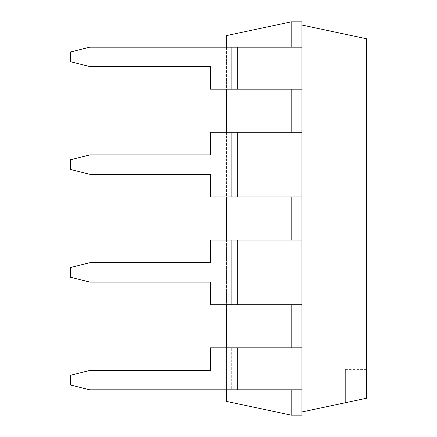 <?xml version="1.0" encoding="UTF-8"?>
<svg xmlns="http://www.w3.org/2000/svg" width="437" height="437" viewBox="0 0 437 437"><rect width="100%" height="100%" fill="white"/><g stroke="black" fill="none" stroke-linecap="round" stroke-linejoin="round"><path stroke-width="0.33" stroke-dasharray="2.19 1.64" d="M226.563 47.158L226.563 89.181M226.563 132.285L226.563 196.945M226.563 240.055L226.563 304.715M226.563 347.819L226.563 389.842M291.179 415.15L301.956 415.15L301.956 389.842L89.82 389.842L301.956 389.842L291.179 389.842L291.179 347.819L291.179 415.15L226.563 401.417L226.563 35.583L291.179 21.85L301.956 21.85L301.956 47.158L291.179 47.158L291.179 89.181L291.179 21.85M291.179 240.055L231.31 240.055L231.31 304.715L210.437 304.715L231.31 304.715L231.31 240.055L210.437 240.055L301.956 240.055L291.179 240.055L291.179 304.715L301.956 304.715L301.956 347.819L210.437 347.819L210.437 370.45L89.82 370.45L70.428 375.301L70.428 384.997L89.82 389.842L70.428 384.997L70.428 375.301L89.82 370.45L210.437 370.45L210.437 347.819L231.31 347.819L231.31 389.842L89.82 389.842L70.428 384.997L70.428 375.301L89.82 370.45L210.437 370.45L210.437 347.819L231.31 347.819L231.31 389.842L291.179 389.842L291.179 132.285L291.179 196.945L301.956 196.945L291.179 196.945L291.179 89.181L301.956 89.181L291.179 89.181L291.179 47.158L301.956 47.158L301.956 21.85L301.956 25.035L366.572 38.767L366.572 398.233L366.572 369.593L366.572 398.233L301.956 411.965L301.956 389.842L301.956 411.965M291.179 132.285L231.31 132.285L231.31 196.945L210.437 196.945L231.31 196.945L231.31 132.285L301.956 132.285L291.179 132.285L291.179 196.945L231.31 196.945L291.179 196.945M291.179 389.842L291.179 347.819L231.31 347.819L291.179 347.819M291.179 47.158L231.31 47.158L231.31 89.181L210.437 89.181L210.437 66.55L89.82 66.55L70.428 61.699L70.428 52.003L89.82 47.158L70.428 52.003L70.428 61.699L89.82 66.55L210.437 66.55L210.437 89.181L231.31 89.181L231.31 47.158L89.82 47.158L70.428 52.003L70.428 61.699L89.82 66.55L210.437 66.55L210.437 89.181L301.956 89.181L301.956 132.285L301.956 47.158L89.82 47.158L291.179 47.158L291.179 89.181L231.31 89.181L291.179 89.181M301.956 304.715L210.437 304.715L210.437 282.078L89.82 282.078L210.437 282.078L89.82 282.078L70.428 277.227L89.82 282.078L70.428 277.227L70.428 267.537L70.428 277.227L70.428 267.537L89.82 262.686L70.428 267.537L89.82 262.686L210.437 262.686L89.82 262.686L210.437 262.686L210.437 240.055L210.437 262.686L210.437 240.055L301.956 240.055L301.956 304.715L301.956 196.945L301.956 389.842L301.956 304.715L231.31 304.715L291.179 304.715M301.956 240.055L301.956 25.035M301.956 132.285L301.956 196.945L301.956 132.285L237.296 132.285L237.296 196.945L210.437 196.945L210.437 174.314L210.437 196.945L210.437 174.314L89.82 174.314L210.437 174.314L89.82 174.314L70.428 169.463L89.82 174.314L70.428 169.463L70.428 159.773L70.428 169.463L70.428 159.773L89.82 154.922L70.428 159.773L89.82 154.922L210.437 154.922L89.82 154.922L210.437 154.922L210.437 132.285L237.296 132.285M301.956 196.945L237.296 196.945M210.437 132.285L210.437 154.922L210.437 132.285M210.437 282.078L210.437 304.715L210.437 282.078M345.356 402.745L366.572 398.233L345.356 402.745L345.356 369.593L345.356 402.745M301.956 347.819L301.956 389.842M237.296 347.819L237.296 389.842M237.296 47.158L237.296 89.181M301.956 47.158L301.956 89.181M237.296 240.055L237.296 304.715M366.572 369.593L345.356 369.593"/><path stroke-width="0.66" d="M291.179 47.158L291.179 21.85L226.563 35.583L226.563 47.158M226.563 89.181L226.563 132.285M226.563 196.945L226.563 240.055M226.563 304.715L226.563 347.819M226.563 389.842L226.563 401.417L291.179 415.15L301.956 415.15L301.956 304.715L237.296 304.715L237.296 240.055L210.437 240.055L210.437 262.686L89.82 262.686L70.428 267.537L70.428 277.227L89.82 282.078L210.437 282.078L210.437 304.715L237.296 304.715M291.179 389.842L291.179 415.15M291.179 304.715L291.179 347.819M291.179 196.945L291.179 240.055M291.179 89.181L291.179 132.285M291.179 21.85L301.956 21.85L301.956 47.158L89.82 47.158L70.428 52.003L70.428 61.699L89.82 66.55L210.437 66.55L210.437 89.181L237.296 89.181L237.296 47.158M237.296 89.181L301.956 89.181L301.956 132.285L210.437 132.285L210.437 154.922L89.82 154.922L70.428 159.773L70.428 169.463L89.82 174.314L210.437 174.314L210.437 196.945L237.296 196.945L237.296 132.285M237.296 196.945L301.956 196.945L301.956 240.055L237.296 240.055M301.956 389.842L89.82 389.842L70.428 384.997L70.428 375.301L89.82 370.45L210.437 370.45L210.437 347.819L301.956 347.819M301.956 411.965L366.572 398.233L366.572 38.767L301.956 25.035M301.956 89.181L301.956 47.158M237.296 389.842L237.296 347.819M301.956 196.945L301.956 132.285M301.956 304.715L301.956 240.055"/></g></svg>
